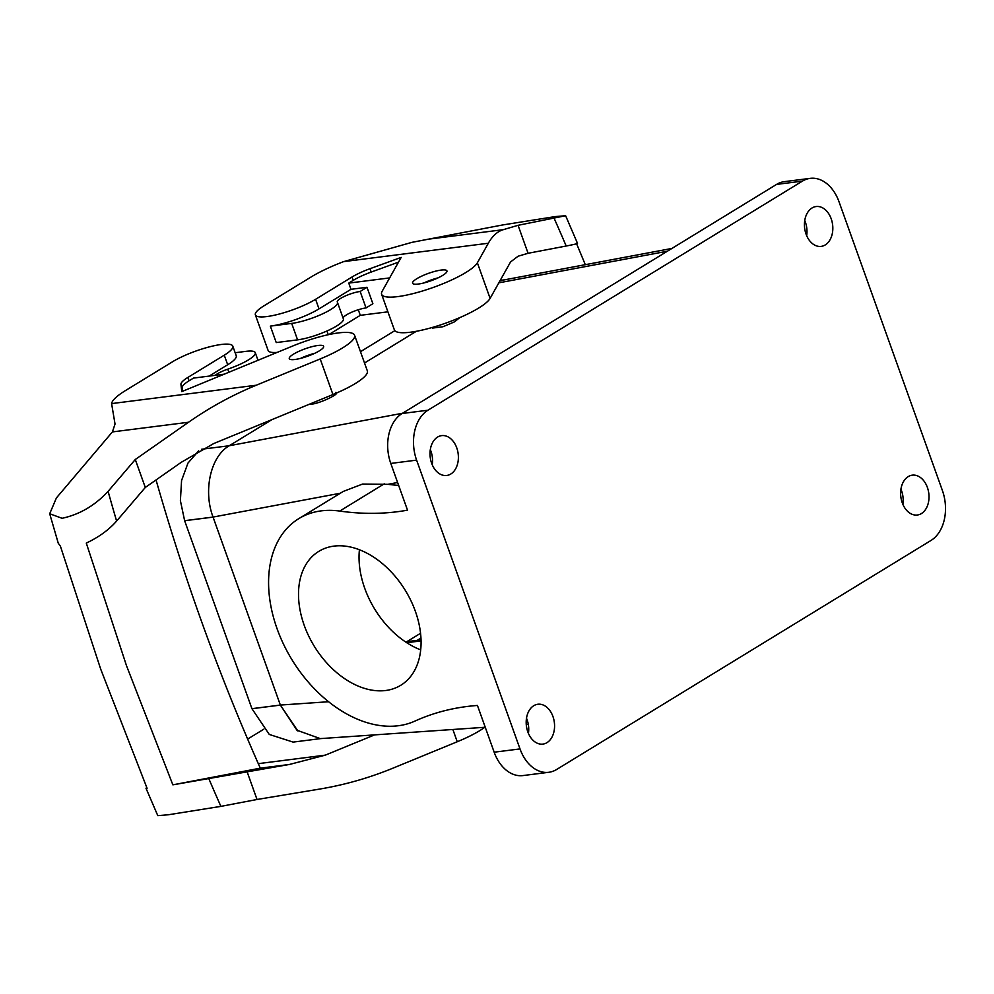 <?xml version="1.0" encoding="UTF-8"?>
<svg xmlns="http://www.w3.org/2000/svg" width="994" height="994" viewBox="0 0 994 994"><rect width="100%" height="100%" fill="white"/><g stroke="black" fill="none" stroke-linecap="round" stroke-linejoin="round"><path stroke-width="1.49" d="M838.998 201.72L942.399 490.502A38.344 26.875 82.8 0 1 931.043 540.425L556.603 769.505A38.344 26.875 -97.2 0 1 548.812 772.288A38.344 26.875 -97.2 0 1 520.011 748.917L416.61 460.135A38.344 26.875 82.8 0 1 427.967 410.211L802.406 181.132A38.344 26.875 82.8 0 1 810.197 178.361A38.344 26.875 82.8 0 1 838.998 201.72M900.937 489.172A20.079 14.078 -97.2 0 1 902.863 504.293M810.197 178.361L784.353 181.641A38.344 26.875 82.8 0 0 776.562 184.412L802.406 181.132M548.812 772.288L522.981 775.568A38.344 26.875 -97.2 0 1 494.167 752.197L477.443 705.454A365.158 248.388 58.5 0 0 414.92 721.097A116.845 79.483 58.5 0 1 289.515 655.605A116.845 79.483 58.5 0 1 298.809 518.632A116.845 79.483 58.5 0 1 339.724 511.078A365.158 248.388 58.5 0 0 407.515 510.158L390.779 463.428A38.344 26.875 82.8 0 1 402.123 413.504L776.562 184.412M804.755 220.544A20.079 14.078 -97.2 0 1 806.681 235.677M526.497 718.252A20.079 14.078 -97.2 0 1 528.423 733.386M430.315 449.623A20.079 14.078 -97.2 0 1 432.241 464.757M402.533 413.255L229.254 445.747L272.045 419.567L229.254 445.747C210.716 456.258 202.962 490.44 213.051 517.066L280.358 705.057L213.064 517.116L184.635 520.732L251.929 708.672L269.262 734.442L293.106 742.096L321.534 738.492M397.612 482.5L387.908 484.327L362.574 484.066L343.34 491.396L298.809 518.632M416.349 331.288L364.525 362.996L416.349 331.288M335.686 392.357C342.284 393.313 314.961 405.651 309.954 403.986M432.278 327.461L432.502 328.082L442.951 326.74L454.482 321.857L459.737 317.633M333.947 546.116A78.514 53.403 58.5 0 1 410.907 600.649A78.514 53.403 58.5 0 1 400.768 685.276A78.514 53.403 58.5 0 1 385.647 690.507A78.514 53.403 58.5 0 1 308.674 635.974A78.514 53.403 58.5 0 1 318.826 551.347A78.514 53.403 58.5 0 1 333.947 546.116M387.908 484.327A365.158 248.388 -121.5 0 0 398.656 485.42M420.686 649.877A78.514 53.403 58.5 0 1 359.418 549.732M354.585 335.251L367.333 370.849A51.116 10.959 160.3 0 1 332.94 394.543L213.747 443.535L181.268 462.297L145.298 487.47L135.283 459.501L188.525 422.251C209.858 407.366 232.434 395.016 256.266 385.225L320.192 358.946A51.116 10.959 -19.7 0 0 354.585 335.251A51.116 10.959 -19.7 0 0 292.721 346.011L181.79 391.611L180.945 384.367A29.211 6.262 160.3 0 1 187.854 377.447L224.259 355.181A36.517 7.828 -19.7 0 0 232.795 346.148A36.517 7.828 -19.7 0 0 209.386 346.869A36.517 7.828 -19.7 0 0 172.583 361.741L125.393 390.617A58.422 12.537 -19.7 0 0 111.601 403.601L256.266 385.225M135.283 459.501L108.097 491.347C94.939 505.536 79.595 514.519 62.05 518.296L49.7 513.736L56.422 497.907L112.409 431.918L115.031 424.028L111.601 403.601M209.113 376.105L227.688 364.748A36.517 7.828 -19.7 0 0 236.224 355.715L232.795 346.148M317.844 345.502A18.252 3.914 160.3 0 1 323.646 346.334A18.252 3.914 160.3 0 1 314.154 353.578A18.252 3.914 160.3 0 1 295.069 359.468A18.252 3.914 160.3 0 1 289.266 358.635A18.252 3.914 160.3 0 1 298.759 351.391A18.252 3.914 160.3 0 1 317.844 345.502M172.857 784.838L289.453 764.461L260.291 768.163L172.857 784.838L126.536 665.818L86.292 543.084C98.841 537.158 108.942 529.827 116.609 521.067L145.298 487.47M235.156 352.733L246.027 351.342A29.211 6.262 -19.7 0 1 255.272 352.671L257.993 360.288M228.844 372.265L227.738 369.172A14.612 3.131 -19.7 0 0 215.226 375.334M227.738 369.172A29.211 6.262 -19.7 0 0 255.272 352.671M224.159 374.191L193.495 378.093L189.059 380.801A29.211 6.262 -19.7 0 0 182.15 387.722L180.945 384.367M314.763 353.305A18.252 3.914 -19.7 0 0 300.561 358.387M420.549 633.29L406.844 641.677M49.7 513.736L58.261 543.209L60.41 546.203L100.692 669.111L147.087 788.279L145.969 788.18L146.876 787.77M289.453 764.461L325.311 755.142L374.614 734.877M247.009 771.518L257.024 799.487L319.844 789.037C345.005 784.825 369.495 777.817 393.326 768.014L457.252 741.748A51.116 10.959 -19.7 0 0 484.786 727.297M257.024 799.487L220.892 806.382L168.197 814.782L157.785 815.639L145.969 788.18M263.795 729.198L249.705 737.809A58.422 12.537 -19.7 0 0 247.655 739.101M576.383 243.244C579.278 243.219 575.886 244.151 566.195 246.015L528.075 253.284L518.11 256.216L510.556 261.944L490.104 298.386A51.116 10.959 160.3 0 1 440.354 324.976A51.116 10.959 160.3 0 1 394.369 329.884L381.621 294.286A51.116 10.959 160.3 0 1 382.131 291.317L401.166 257.396L370.004 268.703L371.197 272.058A29.211 6.262 160.3 0 0 353.193 280.383L348.757 283.104L350.981 289.316L319.012 308.873A36.517 7.828 160.3 0 1 270.343 326.119L291.689 323.41L297.579 339.861L276.233 342.57L270.343 326.119M528.075 253.284L518.06 225.315L503.312 229.664C497.41 231.428 492.415 235.963 488.327 243.244L477.368 262.801A51.116 10.959 160.3 0 1 427.606 289.378A51.116 10.959 160.3 0 1 381.621 294.286M370.004 268.703A29.211 6.262 160.3 0 0 351.988 277.028L315.583 299.306A36.517 7.828 160.3 0 1 278.792 314.166A36.517 7.828 160.3 0 1 255.371 314.887A36.517 7.828 160.3 0 1 263.907 305.866L311.11 276.991A58.422 12.537 160.3 0 1 343.663 261.621L412.05 242.325L502.517 224.979L555.211 216.58L565.623 215.723L518.06 225.315M277.177 352.41A36.517 7.828 160.3 0 1 268.119 350.484L255.371 314.887M358.287 309.743L360.288 315.334L328.803 334.605M350.981 289.316L366.997 287.278L372.887 303.729L366.041 307.929A14.612 3.131 160.3 0 0 351.28 312.402A14.612 3.131 160.3 0 0 343.116 318.179M366.997 287.278L360.151 291.478A14.612 3.131 160.3 0 0 344.868 296.175A14.612 3.131 160.3 0 0 337.264 301.977A14.612 3.131 160.3 0 0 337.326 302.114A29.211 6.262 160.3 0 1 337.463 302.387L343.352 318.838A29.211 6.262 160.3 0 1 328.144 330.455A29.211 6.262 160.3 0 1 297.579 339.861M387.896 311.83L360.288 315.334M389.66 277.91L348.757 283.104M360.151 291.478L366.041 307.929M398.495 262.155L371.197 272.058M423.854 282.955A18.252 3.914 160.3 0 1 438.043 277.873M441.187 270.07A18.252 3.914 160.3 0 1 446.94 270.902A18.252 3.914 160.3 0 1 437.41 278.171A18.252 3.914 160.3 0 1 418.312 284.048A18.252 3.914 160.3 0 1 412.56 283.203A18.252 3.914 160.3 0 1 422.077 275.947A18.252 3.914 160.3 0 1 441.187 270.07M337.463 302.387A29.211 6.262 160.3 0 1 322.242 314.005A29.211 6.262 160.3 0 1 291.689 323.41M260.291 768.163A1658.775 1162.657 -97.2 0 1 201.099 620.206A1658.775 1162.657 -97.2 0 1 156.046 479.953M585.304 264.69L576.607 243.754M182.561 391.288L182.15 387.722M436.341 471.144A20.079 14.078 82.8 0 0 446.728 475.467A20.079 14.078 82.8 0 0 458.097 461.34A20.079 14.078 82.8 0 0 452.046 439.957A20.079 14.078 82.8 0 0 441.659 435.62A20.079 14.078 82.8 0 0 430.29 449.748A20.079 14.078 82.8 0 0 436.341 471.144M532.523 739.772A20.079 14.078 82.8 0 0 542.91 744.096A20.079 14.078 82.8 0 0 554.279 729.969A20.079 14.078 82.8 0 0 548.228 708.573A20.079 14.078 82.8 0 0 537.841 704.249A20.079 14.078 82.8 0 0 526.472 718.376A20.079 14.078 82.8 0 0 532.523 739.772M320.292 738.617L296.982 730.255L280.358 705.057L297.914 731.025M810.781 242.064A20.079 14.078 82.8 0 0 821.168 246.388A20.079 14.078 82.8 0 0 832.537 232.261A20.079 14.078 82.8 0 0 826.486 210.865A20.079 14.078 82.8 0 0 816.099 206.541A20.079 14.078 82.8 0 0 804.73 220.668A20.079 14.078 82.8 0 0 810.781 242.064M499.87 280.991L503.946 279.935L499.87 280.991M906.963 510.692A20.079 14.078 82.8 0 0 917.35 515.016A20.079 14.078 82.8 0 0 928.719 500.889A20.079 14.078 82.8 0 0 922.668 479.493A20.079 14.078 82.8 0 0 912.281 475.169A20.079 14.078 82.8 0 0 900.912 489.296A20.079 14.078 82.8 0 0 906.963 510.692M198.688 450.791L187.965 463.092L181.567 480.537L180.399 500.665L184.635 520.732M201.484 449.276L229.254 445.747C210.728 456.246 202.95 490.427 213.051 517.066L340.296 493.248M394.829 330.679L360.474 351.69M420.947 638.073L417.207 640.36M402.123 413.504L427.967 410.211M390.779 463.428L416.61 460.135M498.839 282.83L667.372 251.221M494.167 752.197L520.011 748.917M384.256 483.829L339.724 511.078M406.745 642.708L421.046 640.894M332.94 394.543L320.192 358.946M227.688 364.748L224.259 355.181M108.097 491.347A1746.421 1224.074 82.8 0 0 116.609 521.067M189.059 380.801L187.854 377.447M258.303 763.653L325.311 755.142M457.252 741.748L452.866 729.484M208.889 778.799A1746.421 1224.074 82.8 0 0 220.892 806.382M477.368 262.801L490.104 298.386M566.195 246.015A1746.421 1224.074 82.8 0 0 554.192 218.419M427.209 239.33L503.312 229.664M343.663 261.621L488.327 243.244M315.583 299.306L319.012 308.873M326.939 331.002L328.268 334.717M351.988 277.028L353.193 280.383M112.409 431.918L188.525 422.251M328.567 701.739L280.358 705.057L251.929 708.672M280.37 705.106L251.954 708.722M213.051 517.066L184.623 520.682M565.623 215.723L577.502 243.331M405.453 641.851L421.021 639.875M528.299 724.291L526.261 724.44M485.246 727.26L319.993 738.641M671.919 248.438L503.66 279.997M500.206 280.383L504.467 279.848"/></g></svg>
